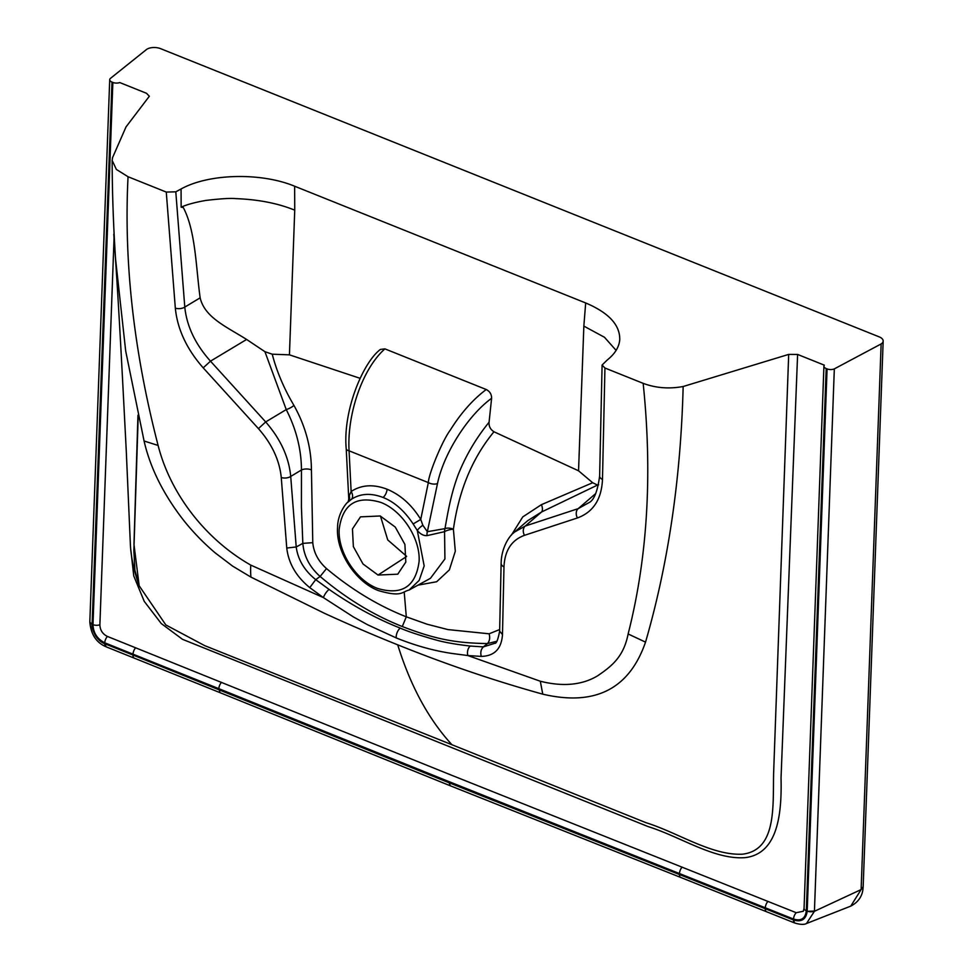 <?xml version="1.0" encoding="UTF-8"?>
<svg xmlns="http://www.w3.org/2000/svg" width="973" height="973" viewBox="0 0 973 973"><rect width="100%" height="100%" fill="white"/><g stroke="black" fill="none" stroke-linecap="round" stroke-linejoin="round"><path stroke-width="1.46" d="M360.022 378.29L289.431 354.841L272.221 354.196M598.663 484.846L597.483 485.077L592.679 482.73L578.546 470.798L493.968 431.769C490.392 429.494 488.762 426.32 489.066 422.246L491.608 398.285C491.633 394.32 489.845 391.389 486.245 389.516L384.931 348.881L380.419 349.429C363.343 362.017 342.691 410.375 346.218 448.76L348.772 499.113L349.246 495.756A7.042 6.264 -139.5 0 1 348.358 501.679M404.221 592.168L406.3 616.821C378.205 605.729 351.606 589.638 326.514 568.585C318.317 561.275 313.732 552.64 312.771 542.666L311.433 469.898C311.251 447.483 305.425 425.979 293.943 405.413C283.909 388.422 276.673 371.358 272.233 354.196L264.924 351.691L246.619 339.455C226.308 326.66 204.744 317.502 200.146 297.835C195.877 266.882 195.658 230.893 183.277 207.517L181.148 207.213C186.293 204.719 194.503 202.457 205.777 200.438C220.944 198.662 230.905 198.066 235.661 198.626C258.137 199.441 277.84 203.284 294.746 210.156L289.431 354.841M578.546 470.798L583.849 326.113L604.464 337.266L616.116 350.377M294.746 210.156L294.637 186.22L585.673 302.956C608.709 312.722 620.081 324.97 619.752 339.711C619.096 347.093 614.948 353.831 607.31 359.937L602.092 365.045L604.938 368.013L643.165 383.35C655.717 388.045 669.047 389.103 683.155 386.512L788.689 354.403L797.605 354.44L781.039 777.962C781.866 812.82 778.315 853.71 745.123 857.639C714.255 859.962 680.322 836.634 648.2 826.624L182.51 639.322L161.275 623.559L144.247 601.363L133.751 575.931L130.917 550.584M294.637 186.22C260.971 172.233 208.696 173.51 181.075 188.981L181.148 207.213M491.608 398.285C467.989 415.483 443.834 453.15 437.497 483.545A7.042 3.722 -168.4 0 1 428.327 482.596C428.692 473.729 442.46 440.416 450.256 430.139C460.995 412.953 473 399.416 486.245 389.516M493.968 431.769C468.536 462.576 457.845 497.981 453.406 529.227L455.303 551.265L449.356 569.898L436.658 581.745L418.037 585.138M312.771 542.666L302.834 543.372C303.904 556.13 309.669 567.162 320.129 576.478C345.962 598.346 373.352 615.033 402.287 626.539L406.3 616.821L427.135 624.228L447.884 629.58L489.103 633.8L499.672 629.531M511.421 535.077L522.756 516.918L541.414 504.671L592.679 482.73M346.23 448.784A7.042 2.761 -2.9 0 0 349.076 450.815C346.887 414.206 362.479 368.56 384.931 348.869M387.096 489.237C373.45 484.007 361.469 484.761 351.131 491.499A7.042 4.816 -124.4 0 1 351.496 499.234C360.484 493.433 371.005 492.849 383.046 497.471A7.042 3.539 -68.1 0 0 387.096 489.237C400.706 494.941 411.92 504.999 420.75 519.424L422.854 525.286L427.354 531.708L444.989 528.607C448.285 509.499 451.448 492.812 458.161 474.763C465.714 455.753 476.016 438.251 489.066 422.246M175.797 191.827L166.274 192.07L175.322 308.113C177.427 329.215 186.719 349.125 203.211 367.855L258.429 428.619C271.917 443.943 279.531 460.241 281.258 477.5A7.042 3.795 -4.5 0 0 290.72 476.442C288.908 457.213 280.565 439.042 265.69 421.929L210.484 361.165C195.318 344.235 186.755 326.198 184.785 307.067L175.797 191.827L181.075 188.981M293.943 405.413A7.042 1.958 -28.3 0 1 286.244 409.584C296.279 429.275 301.35 449.404 301.46 469.983L301.423 507.091L302.834 543.372L296.218 546.972L290.72 476.442L301.46 469.983A7.042 3.223 1.2 0 1 311.433 469.898M541.414 504.671A7.042 3.539 -113.6 0 1 541.56 511.993L527.804 520.616L514.474 532.097L525.238 526.04L578.193 508.648L588.774 502.749C593.931 500.463 597.556 491.56 599.636 476.016L602.092 365.082M422.854 525.286A7.042 2.201 -41 0 0 417.283 530.467L424.179 565.933L419.144 580.431L409.049 590.052L430.443 578.315L444.916 558.964L444.564 531.672A7.042 2.165 -14.3 0 1 453.406 529.227A7.042 3.697 9.9 0 0 444.989 528.607A7.042 5.145 82.6 0 0 444.564 531.672L427.123 535.612C423.705 535.916 420.433 534.201 417.283 530.467L413.148 523.973C404.379 510.716 394.345 501.886 383.046 497.471M380.212 515.982L360.496 516.858L352.445 528.959L353.369 546.631L362.99 563.963L378.047 575.055L397.762 574.179L405.814 562.09L404.902 544.406L395.269 527.086L380.212 515.982M281.258 477.5L286.755 548.03C288.555 563.367 296.23 576.563 309.767 587.619L323.425 597.617L250.779 565.106C205.704 539.48 170.494 494.199 158.113 445.452C133.751 351.423 123.729 261.846 128.047 176.733L116.371 169.436L112.163 160.436L112.552 157.65L126.04 126.879L149.343 96.242L146.497 93.286L119.752 82.559A5.631 2.834 2.1 0 1 112.856 82.437L111.992 82.085A5.631 2.834 2.1 0 1 109.718 79.701A5.631 2.834 2.1 0 1 110.326 78.485L146.692 49.355A9.852 4.95 2.1 0 1 160.581 48.65L879.203 336.877A9.852 4.95 2.1 0 1 883.168 341.061L863.16 886.695L861.117 889.577L814.425 911.3L806.471 923.523L850.755 906.131L861.117 889.577L881.137 343.943A9.852 4.95 2.1 0 0 883.168 341.061M413.148 523.973L420.75 519.424L428.327 482.596L349.076 450.815L351.131 491.499L349.246 495.756M347.543 502.494L351.496 499.234M604.938 368.013L602.482 479.446C601.557 499.331 593.202 512.163 577.427 517.952L524.471 535.332C511.567 540.064 504.732 550.56 503.978 566.833L502.482 634.554C501.533 648.784 494.454 656.07 481.246 656.398L467.843 655.547A7.042 4.524 -84.5 0 1 470.275 646.048C455.486 644.345 443.943 642.289 435.661 639.881C419.302 635.26 407.505 631.331 400.256 628.108C376.308 618.658 352.591 605.765 329.093 589.419A7.042 2.25 -55 0 0 323.425 597.617L353.272 616.858L367.563 624.739L396.254 637.935C415.313 645.646 434.019 650.84 452.384 653.515L467.843 655.547L540.307 681.234C562.82 686.889 581.842 685.138 597.361 675.98C611.749 666.213 623.644 656.909 628.132 633.97C647.556 557.638 652.567 474.106 643.165 383.35M329.093 589.419L315.726 579.64C304.415 570.531 297.908 559.633 296.218 546.972L286.755 548.03M823.924 366.164L804.051 908.368L803.309 911.263L796.242 912.71L451.825 775.335L107.468 636.451C102.615 634.08 100.085 630.188 99.878 624.763L114.06 237.899M540.307 681.234L542.764 694.163C494.868 680.905 446.522 664.474 397.726 644.831C374.885 635.722 350.426 625.189 324.35 613.245L250.949 577.111L232.729 566.189L215.252 552.932C203.746 543.189 193.226 532.353 183.678 520.397C163.452 494.43 150.243 467.964 144.077 441L125.687 350.985L115.556 259.037M397.726 644.831C410.521 686.05 428.594 719.351 451.946 744.734L204.671 645.622L165.848 624.958L139.175 585.795L133.97 544.406L137.947 415.179M166.274 192.07L128.047 176.733M437.497 483.545L427.354 531.708A7.042 4.962 -102.6 0 0 427.123 535.612M496.656 641.304L487.437 643.579C456.118 643.007 436.378 639.65 402.287 626.539M470.275 646.048L483.374 646.887L494.819 643.287C496.449 643.627 498.054 639.577 499.636 631.124L501.131 563.391C501.363 546.79 510.144 534.931 514.462 532.122L512.99 533.472M502.482 634.554L499.636 631.124M135.709 647.787A5.631 2.834 111.9 0 0 133.021 654.136L132.985 655.036L449.1 782.766L793.506 919.971C801.448 922.343 806.009 919.461 807.189 911.324L827.074 368.901L826.199 368.548A5.631 2.834 2.1 0 1 823.924 366.189A5.631 2.834 2.1 0 1 824.338 365.167L797.605 354.44M542.764 694.163C595.026 706.41 629.276 689.066 645.537 642.131C668.244 563.793 680.784 478.582 683.155 386.512M451.946 744.734L646.011 822.696C677.974 832.633 711.713 855.766 742.63 854.172C776.551 849.891 772.878 807.213 773.608 773.584L788.689 354.403M89.832 622.015L89.832 621.905A5.631 2.834 2.1 0 0 92.107 624.289L92.094 624.508C91.45 626.32 92.63 630.127 95.646 635.941C98.516 640.015 101.545 642.606 104.731 643.712L132.985 655.036A5.631 2.834 -68.1 0 0 134.225 658.076M827.074 368.901A5.631 2.834 2.1 0 0 834.323 368.876L881.137 343.943M406.568 556.264L387.728 539.918L380.455 516.091M834.323 368.876L814.437 911.081A5.631 2.834 -177.9 0 1 807.189 911.105L806.325 910.752C805.352 918.585 801.083 921.358 793.542 919.059L449.137 781.672L218.84 688.677L220.044 692.667L106.106 646.802L104.841 643.749M806.471 923.535C804.112 924.8 800.22 924.63 794.807 923.036L794.734 923A5.631 2.858 -68.5 0 1 793.506 919.971L793.542 919.059A5.631 2.834 111.9 0 1 796.242 912.71M106.106 646.802L105.96 646.741A5.631 2.81 -67.8 0 1 104.731 643.712L104.768 642.8L218.84 688.677A5.631 2.822 112 0 1 221.528 682.353M583.849 326.113L585.673 302.956M200.146 297.835L184.785 307.067A7.042 3.795 -4.5 0 1 175.322 308.113M597.483 485.077L541.56 511.993L525.238 526.04A7.042 5.181 -108.2 0 0 524.471 535.332M577.427 517.952A7.042 5.181 -108.2 0 1 578.193 508.648L595.756 493.53M264.924 351.691L286.244 409.584L265.69 421.929L258.429 428.619M203.211 367.855L210.484 361.165L246.619 339.455M377.56 588.434C356.167 580.419 337.801 552.214 339.176 529.336C342.52 504.172 356.373 495.172 380.711 502.372C402.056 510.351 420.482 538.592 419.108 561.397C415.775 586.622 401.922 595.634 377.56 588.434M326.514 568.585L320.129 576.478L315.726 579.64L309.767 587.619M400.256 628.108A7.042 3.539 111.9 0 0 396.254 637.935M250.779 565.106A83.021 37.388 116.2 0 0 250.949 577.111M158.113 445.452L144.077 441M489.103 633.8C490.222 637.826 489.662 641.085 487.437 643.579L483.374 646.887C480.966 649.259 480.261 652.433 481.246 656.398M503.978 566.833A7.042 4.16 -178.7 0 1 501.131 563.428M602.482 479.446A7.042 4.16 -178.7 0 1 599.636 476.052M628.132 633.97L645.537 642.131M682.17 867.113A5.631 2.834 111.7 0 0 679.495 873.45L679.458 874.399A5.631 2.846 -68.3 0 0 680.711 877.439L450.365 785.807L449.1 782.766M768.001 901.387A5.631 2.834 111.9 0 0 765.301 907.736L765.265 908.648A5.631 2.834 -68.1 0 0 766.505 911.689M804.051 908.393A5.631 2.834 2.1 0 0 806.325 910.752L826.199 368.548M107.468 636.451A5.631 2.834 111.8 0 0 104.768 642.8C97.276 639.066 93.347 633.009 92.982 624.642A5.631 2.834 -177.9 0 0 99.878 624.763M112.856 82.437L92.982 624.642L92.107 624.289L111.992 82.085M814.437 911.081L807.189 911.324M680.735 877.451L794.661 922.976L793.396 919.923M105.96 646.741C96.327 642.618 90.951 634.408 89.832 622.124L92.094 624.508M378.047 575.055L406.568 556.52M348.164 501.91L348.772 499.113M409.061 590.064C401.691 591.827 402.019 597.458 378.461 590.611C355.06 581.757 335.588 551.071 337.582 527.001C337.74 513.878 345.95 503.065 348.516 501.557M115.58 259.39C113.355 224.945 112.211 191.961 112.163 160.436M113.78 234.213C118.499 298.541 122.537 378.509 126.308 451.752L130.406 545.099C131.112 557.882 134.128 571.662 139.419 586.451M139.175 585.795L134.906 570.251L133.86 550.706L138.202 416.335M863.16 886.695C862.917 889.395 863.063 899.745 850.743 906.131M450.365 785.807L220.044 692.667M109.718 79.701L89.832 621.905"/></g></svg>
